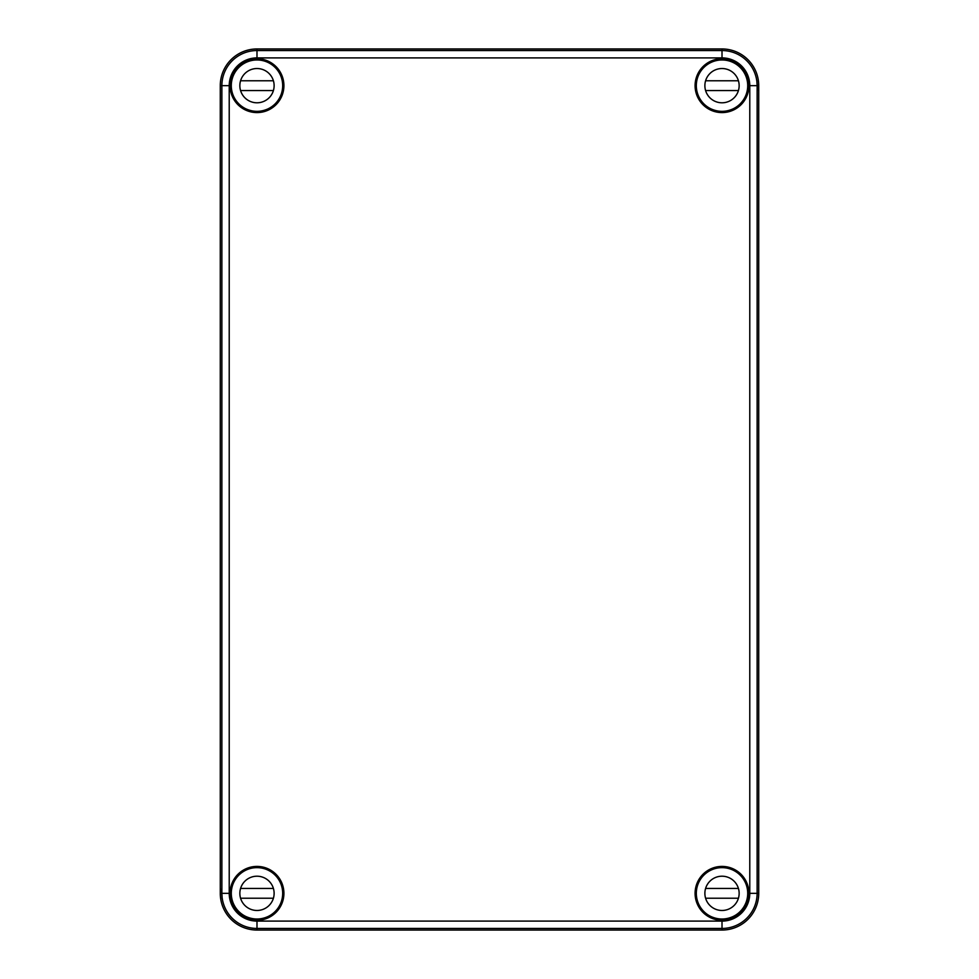 <?xml version="1.0" encoding="UTF-8"?>
<svg xmlns="http://www.w3.org/2000/svg" width="979" height="979" viewBox="0 0 979 979"><rect width="100%" height="100%" fill="white"/><g stroke="black" fill="none" stroke-linecap="round" stroke-linejoin="round"><path stroke-width="1.47" d="M220.275 85.662L221.878 85.662L221.878 893.337C222.282 900.288 222.245 900.288 221.768 893.337C222.245 900.288 222.282 900.288 221.866 893.337C221.829 886.95 221.792 886.95 221.768 893.337C221.792 886.95 221.829 886.95 221.866 893.337L229.221 893.337L229.221 85.662A27.767 27.767 0 0 1 256.987 57.896L722.012 57.896A27.767 27.767 0 0 1 749.779 85.662L749.779 893.337L758.725 893.337L758.725 85.662A36.712 36.712 0 0 0 722.012 48.95L256.987 48.95A36.712 36.712 0 0 0 220.275 85.662L220.275 893.337L221.768 893.337M230.187 893.337C230.763 900.288 230.738 900.288 230.126 893.337C230.738 886.387 230.763 886.387 230.187 893.337C230.763 900.288 230.738 900.288 230.126 893.337C230.738 886.387 230.763 886.387 230.187 893.337M748.874 85.662C748.262 92.613 748.237 92.613 748.813 85.662C748.25 78.712 748.262 78.712 748.874 85.662C748.262 92.613 748.237 92.613 748.813 85.662C748.25 78.712 748.262 78.712 748.874 85.662M722.012 48.95L722.012 50.553A35.109 35.109 0 0 1 757.122 85.662C757.171 92.05 757.208 92.05 757.232 85.662C756.755 78.712 756.718 78.712 757.134 85.662C757.171 92.05 757.208 92.05 757.232 85.662C756.755 78.712 756.718 78.712 757.134 85.662L757.122 893.337A35.109 35.109 0 0 1 722.012 928.447L256.987 928.447L256.987 930.05A36.712 36.712 0 0 1 220.275 893.337M720.348 919.232A25.943 25.943 0 0 1 713.336 868.887A25.943 25.943 0 0 1 747.956 893.337A25.943 25.943 0 0 1 720.348 919.232L720.581 919M748.935 893.337A26.922 26.922 0 0 1 722.012 920.26A26.922 26.922 0 0 1 695.09 893.337A26.922 26.922 0 0 1 722.012 866.415A26.922 26.922 0 0 1 748.935 893.337M236.857 102.024A25.943 25.943 0 0 1 273.349 65.532A25.943 25.943 0 0 1 265.664 110.113A25.943 25.943 0 0 1 236.857 102.024L237.469 102.379M283.91 85.662A26.922 26.922 0 0 1 256.987 112.585A26.922 26.922 0 0 1 230.065 85.662A26.922 26.922 0 0 1 256.987 58.74A26.922 26.922 0 0 1 283.91 85.662M747.907 87.327A25.943 25.943 0 0 1 713.336 110.113A25.943 25.943 0 0 1 720.348 59.768A25.943 25.943 0 0 1 747.907 87.327L747.675 87.094M748.935 85.662A26.922 26.922 0 0 1 722.012 112.585A26.922 26.922 0 0 1 695.09 85.662A26.922 26.922 0 0 1 722.012 58.74A26.922 26.922 0 0 1 748.935 85.662M273.349 913.468A25.943 25.943 0 0 1 236.857 876.976A25.943 25.943 0 0 1 282.931 893.337A25.943 25.943 0 0 1 273.349 913.468L273.704 912.856M283.91 893.337A26.922 26.922 0 0 1 256.987 920.26A26.922 26.922 0 0 1 230.065 893.337A26.922 26.922 0 0 1 256.987 866.415A26.922 26.922 0 0 1 283.91 893.337M749.779 893.337A27.767 27.767 0 0 1 722.012 921.104L722.012 930.05A36.712 36.712 0 0 0 758.725 893.337M722.012 930.05L256.987 930.05M742.143 102.024L741.531 102.379M705.296 66.144L705.651 65.532M273.349 65.532L273.704 66.144M236.857 876.976L237.469 876.621M705.651 913.468L705.296 912.856M741.531 876.621L742.143 876.976M274.12 85.662A17.133 17.133 0 0 0 256.987 68.53A17.133 17.133 0 0 0 239.855 85.662A17.133 17.133 0 0 0 256.987 102.795A17.133 17.133 0 0 0 274.12 85.662M246.047 108.914C253.341 112.157 260.634 112.157 267.928 108.914M282.221 90.557A25.699 25.699 0 0 1 281.952 91.781M231.289 85.662A25.699 25.699 0 0 0 256.987 111.361A25.699 25.699 0 0 0 282.686 85.662A25.699 25.699 0 0 0 256.987 59.964A25.699 25.699 0 0 0 231.289 85.662M240.565 80.767L273.41 80.767M272.994 91.781A17.133 17.133 0 0 0 273.41 90.557L240.565 90.557M739.145 85.662A17.133 17.133 0 0 0 722.012 68.53A17.133 17.133 0 0 0 704.88 85.662A17.133 17.133 0 0 0 722.012 102.795A17.133 17.133 0 0 0 739.145 85.662M711.072 108.914C718.366 112.157 725.659 112.157 732.953 108.914M747.246 90.557A25.699 25.699 0 0 1 746.977 91.781M696.314 85.662A25.699 25.699 0 0 0 722.012 111.361A25.699 25.699 0 0 0 747.711 85.662A25.699 25.699 0 0 0 722.012 59.964A25.699 25.699 0 0 0 696.314 85.662M705.59 80.767L738.435 80.767M738.019 91.781A17.133 17.133 0 0 0 738.435 90.557L705.59 90.557M274.12 893.337A17.133 17.133 0 0 0 256.987 876.205A17.133 17.133 0 0 0 239.855 893.337A17.133 17.133 0 0 0 256.987 910.47A17.133 17.133 0 0 0 274.12 893.337M246.047 916.589C253.341 919.832 260.634 919.832 267.928 916.589M282.221 898.232A25.699 25.699 0 0 1 281.952 899.456M231.289 893.337A25.699 25.699 0 0 0 256.987 919.036A25.699 25.699 0 0 0 282.686 893.337A25.699 25.699 0 0 0 256.987 867.639A25.699 25.699 0 0 0 231.289 893.337M240.565 888.442L273.41 888.442M272.994 899.456A17.133 17.133 0 0 0 273.41 898.232L240.565 898.232M739.145 893.337A17.133 17.133 0 0 0 722.012 876.205A17.133 17.133 0 0 0 704.88 893.337A17.133 17.133 0 0 0 722.012 910.47A17.133 17.133 0 0 0 739.145 893.337M711.072 916.589C718.366 919.832 725.659 919.832 732.953 916.589M747.246 898.232A25.699 25.699 0 0 1 746.977 899.456M696.314 893.337A25.699 25.699 0 0 0 722.012 919.036A25.699 25.699 0 0 0 747.711 893.337A25.699 25.699 0 0 0 722.012 867.639A25.699 25.699 0 0 0 696.314 893.337M705.59 888.442L738.435 888.442M738.019 899.456A17.133 17.133 0 0 0 738.435 898.232L705.59 898.232M722.012 921.104L256.987 921.104L256.987 928.447A35.109 35.109 0 0 1 221.878 893.337M757.232 85.662L758.725 85.662M256.987 921.104A27.767 27.767 0 0 1 229.221 893.337M722.012 57.896L722.012 50.553L256.987 50.553A35.109 35.109 0 0 0 221.878 85.662L229.221 85.662M749.779 85.662L757.122 85.662M256.987 48.95L256.987 57.896"/></g></svg>
